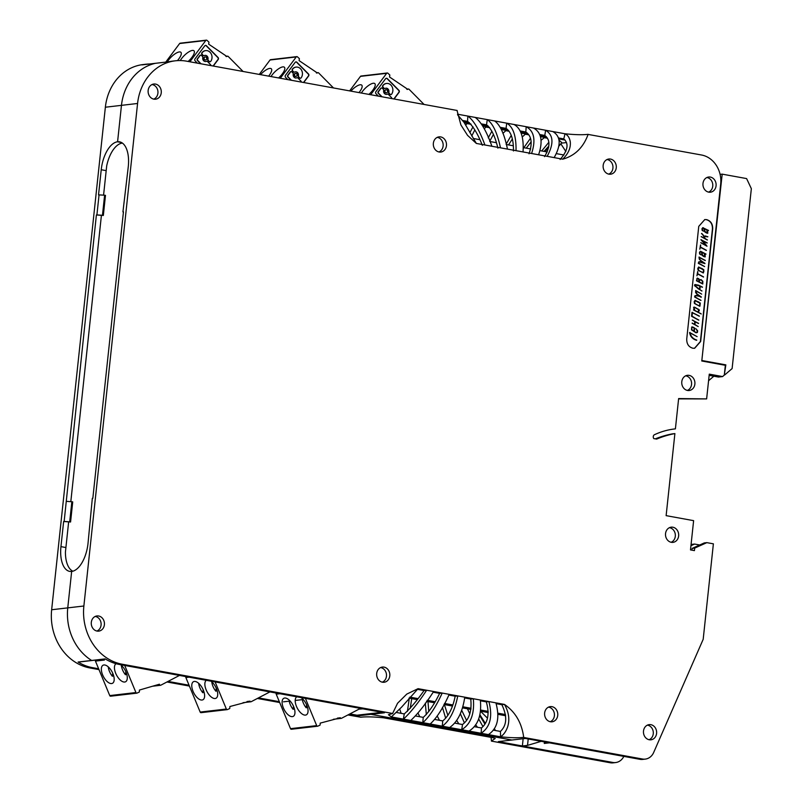 <?xml version="1.0" encoding="UTF-8"?>
<svg xmlns="http://www.w3.org/2000/svg" width="803" height="803" viewBox="0 0 803 803"><rect width="100%" height="100%" fill="white"/><g stroke="black" fill="none" stroke-linecap="round" stroke-linejoin="round"><path stroke-width="1.2" d="M155.511 84.084A7.649 6.585 -96.6 0 1 161.303 91.843A7.649 6.585 -96.6 0 1 155.581 99.211A7.649 6.585 -96.6 0 1 153.895 99.16A7.649 6.585 -96.6 0 1 148.103 91.401A7.649 6.585 -96.6 0 1 153.825 84.024A7.649 6.585 -96.6 0 1 155.511 84.084M98.659 616.001A7.649 6.585 -96.6 0 1 104.45 623.75A7.649 6.585 -96.6 0 1 98.739 631.128A7.649 6.585 -96.6 0 1 97.053 631.078A7.649 6.585 -96.6 0 1 91.261 623.319A7.649 6.585 -96.6 0 1 96.972 615.941A7.649 6.585 -96.6 0 1 98.659 616.001M551.992 706.67A7.649 6.585 -96.6 0 1 557.784 714.429A7.649 6.585 -96.6 0 1 552.073 721.797A7.649 6.585 -96.6 0 1 550.386 721.746A7.649 6.585 -96.6 0 1 544.595 713.987A7.649 6.585 -96.6 0 1 550.306 706.61A7.649 6.585 -96.6 0 1 551.992 706.67M440.706 136.911A7.649 6.585 -96.6 0 1 446.498 144.67A7.649 6.585 -96.6 0 1 440.787 152.048A7.649 6.585 -96.6 0 1 439.1 151.988A7.649 6.585 -96.6 0 1 433.309 144.239A7.649 6.585 -96.6 0 1 439.02 136.861A7.649 6.585 -96.6 0 1 440.706 136.911M384.045 667.122A7.649 6.585 -96.6 0 1 389.836 674.881A7.649 6.585 -96.6 0 1 384.125 682.259A7.649 6.585 -96.6 0 1 382.439 682.199A7.649 6.585 -96.6 0 1 376.647 674.45A7.649 6.585 -96.6 0 1 382.358 667.072A7.649 6.585 -96.6 0 1 384.045 667.122M672.894 527.23A7.649 6.585 -96.6 0 1 678.686 534.989A7.649 6.585 -96.6 0 1 672.974 542.366A7.649 6.585 -96.6 0 1 671.288 542.306A7.649 6.585 -96.6 0 1 665.496 534.547A7.649 6.585 -96.6 0 1 671.208 527.169A7.649 6.585 -96.6 0 1 672.894 527.23M710.334 177.072A7.649 6.585 -96.6 0 1 716.125 184.831A7.649 6.585 -96.6 0 1 710.414 192.208A7.649 6.585 -96.6 0 1 708.728 192.148A7.649 6.585 -96.6 0 1 702.936 184.389A7.649 6.585 -96.6 0 1 708.647 177.021A7.649 6.585 -96.6 0 1 710.334 177.072M610.521 159.074A7.649 6.585 -96.6 0 1 616.302 166.833A7.649 6.585 -96.6 0 1 610.591 174.201A7.649 6.585 -96.6 0 1 608.905 174.151A7.649 6.585 -96.6 0 1 603.113 166.392A7.649 6.585 -96.6 0 1 608.835 159.014A7.649 6.585 -96.6 0 1 610.521 159.074M650.852 724.677A7.649 6.585 -96.6 0 1 656.643 732.436A7.649 6.585 -96.6 0 1 650.932 739.814A7.649 6.585 -96.6 0 1 649.246 739.754A7.649 6.585 -96.6 0 1 643.454 731.995A7.649 6.585 -96.6 0 1 649.165 724.627A7.649 6.585 -96.6 0 1 650.852 724.677M689.135 375.372A7.649 6.585 -96.6 0 1 694.926 383.121A7.649 6.585 -96.6 0 1 689.215 390.499A7.649 6.585 -96.6 0 1 687.529 390.449A7.649 6.585 -96.6 0 1 681.737 382.69A7.649 6.585 -96.6 0 1 687.448 375.312A7.649 6.585 -96.6 0 1 689.135 375.372M705.676 236.012L703.96 236.212L705.676 236.012M704.05 236.413L707.834 236.674L704.221 236.182L701.511 233.472L703.478 235.68L704.472 238.26M701.762 233.442L703.739 235.65L704.733 238.23L701.129 236.644L707.202 239.967L704.924 238.33L704.311 236.383L707.794 236.865M701.17 239.665L706.57 245.768L700.798 242.787L707.001 246.22L703.047 240.88L707.182 242.857L700.909 239.695L706.309 245.798M703.468 241.271L707.132 243.048M700.848 242.606L707.001 246.22M702.776 227.891L703.819 228.373L704.763 231.886L706.53 233.011L707.774 233.251L707.192 229.959L708.507 230.431L702.725 227.681M703.016 227.761L701.983 228.634L702.133 230.391L703.498 231.204L702.535 230.25L702.414 228.674L703.569 228.072L705.014 231.856L707.774 233.251M707.262 230.16L708.467 230.612M700.788 279.645L699.262 279.876L700.788 279.645M697.355 278.069L696.442 280.789L702.786 283.991L702.826 281.271L701.049 279.615L699.523 279.846L698.67 278.611L697.004 278.43L696.693 280.759L702.786 283.991M699.252 257.05L699.674 259.349L702.133 262.009L699.443 261.698L698.56 263.314L704.612 266.586L698.751 263.203L699.062 262.089L700.457 261.898L704.984 263.404L700.437 260.212L699.283 258.225L699.393 257.341L705.305 260.413L698.991 257.08L699.252 259.088L701.882 262.039M699.373 257.502L705.255 260.594M699.242 261.929L704.934 263.595M700.437 261.688L698.71 261.939L698.309 263.344L704.612 266.586M701.671 294.119L695.649 290.515L695.9 292.583L698.55 295.634L694.786 295.895L694.675 297.05L700.748 300.382L695.127 296.899L695.438 295.745L696.843 295.524L701.39 297.04L696.823 293.788L695.789 290.806L701.671 294.119L695.769 290.967M695.649 290.515L695.639 292.613L698.299 295.665M695.619 295.564L699.363 296.327M695.047 307.358L693.601 307.429L694.304 310.309M694.083 307.057L693.601 307.429L694.555 310.279L693.511 309.958L701.25 313.953L698.138 312.126L699.313 310.59L699.112 309.637L694.083 307.057M693.551 309.767L701.25 313.953M698.72 266.967L697.777 268.383L698.038 270.169L703.227 272.89M703.478 272.859L703.819 269.718L698.63 267.008L698.289 270.139L703.137 272.92M694.495 348.301L700.397 341.516L712.432 228.935C712.542 223.987 710.514 220.885 706.329 219.651L704.673 219.58M697.124 336.638L689.586 332.572C690.329 336.517 692.587 339.077 696.372 340.231L696.673 340.01C693.059 338.896 690.841 336.467 690.008 332.723L697.124 336.638L689.988 332.884M692.056 326.931L692.768 327.172L691.704 327.002L691.503 329.862L696 332.773L697.155 332.482L696 332.783L697.416 332.452L697.646 330.736L695.779 328.628L697.476 330.756L697.275 332.301L696.301 332.562L694.284 331.478L694.605 327.995L693.029 327.142L691.955 326.972L691.764 329.832L696.261 332.753L697.416 332.452M695.779 328.628L697.225 330.786L697.014 332.332L696.05 332.593M694.876 284.523L694.545 285.697L701.752 291.007L699.895 289.622L700.266 286.179L702.454 287.093L698.55 285.175L694.876 284.523L694.756 285.617L698.158 288.739L702.013 290.977M700.005 286.209L702.404 287.283M705.255 256.87L704.271 256.609L705.255 256.87L704.673 253.597L705.988 254.059L700.778 251.369L699.744 252.242L699.895 253.989L700.999 254.842L700.025 253.889L699.915 252.313L700.738 251.57L701.571 251.981L702.505 255.484L704.994 256.9L703.819 256.548L702.254 255.515L701.32 252.012L700.276 251.54M700.999 254.842L699.634 254.019L699.483 252.272L700.517 251.399M700.216 251.319L700.778 251.369M704.743 253.788L705.937 254.25M695.127 300.272L694.183 301.677L694.444 303.464L699.684 306.204M699.945 306.174L700.276 303.032L695.037 300.302L694.695 303.434L699.594 306.234M692.507 320.036L695.047 321.642L694.766 324.472L692.136 323.248L698.208 326.57L694.936 324.563L695.217 321.732L698.58 323.358L692.246 320.066L694.786 321.672L694.525 324.342M695.197 321.893L698.53 323.539M692.186 323.057L698.208 326.57M692.367 312.779L699.353 316.091L691.985 312.357L691.584 316.302L698.64 320.126L692.035 316.161L692.387 312.628L699.313 316.272M697.566 274.014L703.548 276.894L697.606 273.652L697.827 271.655L696.934 275.79L697.586 273.853L703.498 277.075M700.427 247.404L706.389 250.275L700.467 247.033L700.688 245.015L699.804 249.201L700.447 247.234L706.339 250.456M709.149 375.352L718.464 377.049L722.59 376.567L709.28 374.148L706.63 398.9L678.605 398.89M691.925 550.165L692.116 548.409L694.685 548.108L694.424 550.617L690.49 549.904L693.621 520.655L666.129 515.646L674.891 433.59L672.322 433.881A119.256 102.654 83.4 0 0 655.348 438.86M692.116 548.409L704.261 542.938L706.841 542.637L713.385 543.832L703.187 639.308L653.662 752.501A12.738 10.971 83.4 0 1 645.291 759.106A12.738 10.971 83.4 0 1 642.48 759.016L523.365 737.395C518.025 738.017 510.407 737.816 500.51 736.803C503.722 734.755 506.141 731.312 507.767 726.484C509.855 719.317 508.741 711.96 504.455 704.412C515.235 711.819 521.619 722.6 523.606 736.752L523.365 737.395M457.529 114.197L564.961 133.77C574.838 134.784 582.456 134.984 587.816 134.362L701.551 155.009A25.485 21.932 -96.6 0 1 720.682 184.108L701.782 360.999L725.35 365.295L724.306 375.091L722.59 376.567M392.717 713.506A101.931 87.738 -96.6 0 1 392.878 712.934L397.565 703.237L406.79 694.083L418.072 688.673L401.59 707.142L391.362 716.918L388.411 714.74L392.717 713.506L122.136 664.211A50.97 43.864 -96.6 0 1 83.873 606.004L137.574 103.477A50.97 43.864 -96.6 0 1 175.335 60.807A50.97 43.864 -96.6 0 1 186.587 61.179L457.158 110.483A101.931 87.738 -96.6 0 0 457.198 111.085L460.922 124.977L467.567 135.376L476.35 143.436L484.922 144.992C479.471 130.156 473.79 120.52 467.898 116.084A53.008 45.62 83.4 0 0 467.607 121.383L462.829 120.52M105.283 658.962L78.222 662.104A50.97 43.864 83.4 0 1 78.112 662.033L91.642 660.457A50.97 43.864 -96.6 0 1 67.763 607.881A50.97 43.864 -96.6 0 0 91.642 660.457L105.173 658.892A50.97 43.864 83.4 0 0 105.283 658.962A50.97 43.864 83.4 0 0 119.567 664.513L384.466 712.773L370.936 714.349L370.635 713.626L370.936 714.349L511.892 740.025L525.423 738.459L639.901 759.317L642.48 759.016M175.335 60.807L172.755 61.108A50.97 43.864 83.4 0 0 169.112 61.711A50.97 43.864 83.4 0 0 168.991 61.741L155.461 63.307A50.97 43.864 -96.6 0 0 121.464 105.354A50.97 43.864 -96.6 0 1 155.461 63.307L141.93 64.882A50.97 43.864 83.4 0 1 142.051 64.852A50.97 43.864 83.4 0 1 145.704 64.25L143.125 64.551A50.97 43.864 -96.6 0 0 105.364 107.221L51.653 609.748A50.97 43.864 -96.6 0 0 89.926 667.955L98.98 669.602M70.574 522L69.7 521.84L71.848 501.745L72.722 501.905L70.574 522L63.638 521.508L60.948 546.632A26.76 13.179 100.3 0 0 69.68 571.385A26.76 13.179 100.3 0 0 71.658 571.445L67.763 607.881L71.658 571.445A26.76 13.179 -79.7 0 0 88.009 543.49L92.325 498.322L92.837 498.261L123.451 211.821L122.939 211.882L128.289 166.592A26.76 13.179 -79.7 0 0 119.557 141.84A26.76 13.179 -79.7 0 0 117.579 141.78L121.424 142.482L117.579 141.78L121.464 105.354L137.574 103.477M142.041 64.872L169.112 61.711M463.542 121.574L469.404 122.638L463.542 121.574M482.252 124.977L488.244 126.071L482.252 124.977M500.911 128.38L507.697 129.614L500.911 128.38M520.625 131.973L527.43 133.208L520.625 131.973M539.997 135.496L546.261 136.64L539.997 135.496M558.677 138.899L565.111 140.073L558.677 138.899M645.291 759.106L642.711 759.407A12.738 10.971 -96.6 0 1 639.901 759.317M484.922 144.992L491.908 146.266C486.628 131.401 481.067 121.785 475.215 117.419M494.628 120.962C500.149 124.816 504.425 134.191 507.466 149.097L500.48 147.832C497.278 132.937 492.891 123.542 487.311 119.627A63.196 54.393 83.4 0 0 486.578 124.846L481.639 123.943M514.04 124.495C520.956 128.339 523.947 137.484 523.034 151.938L516.038 150.663C516.289 136.088 513.187 126.914 506.713 123.16A458.694 394.815 83.4 0 0 506.071 128.39L500.41 127.366M552.865 131.572C560.785 136.349 561.217 145.032 554.15 157.609L547.164 156.334C554.04 143.697 553.498 134.994 545.548 130.237A53.008 45.62 -96.6 0 1 544.765 135.446L539.576 134.502M533.453 128.028C541.423 132.344 543.129 141.258 538.592 154.778L531.606 153.503C535.962 139.953 534.146 131.019 526.136 126.693A63.196 54.393 -96.6 0 1 525.794 131.993L520.143 130.959M454.618 723.091L462.468 724.517A63.196 54.393 -96.6 0 1 461.685 729.726C470.759 724.165 474.633 713.837 473.338 698.74L480.324 700.015C481.81 715.102 478.046 725.45 469.012 731.061L449.6 727.528C457.499 722.098 462.548 711.98 464.766 697.175L473.338 698.74L470.749 699.042L464.676 697.937M434.935 719.498L442.744 720.923A458.694 394.815 83.4 0 0 442.272 726.193C449.72 720.703 454.879 710.615 457.77 695.9L464.766 697.175M415.854 716.025L423.261 717.37A63.196 54.393 83.4 0 0 422.86 722.65C429.485 716.647 435.939 706.781 442.212 693.069L449.188 694.344C443.105 708.085 436.762 717.962 430.187 723.985L449.6 727.528M495.883 702.846C499.998 717.842 497.519 728.431 488.425 734.594L481.097 733.269C490.211 727.167 492.811 716.597 488.897 701.571L504.455 704.412L501.865 704.713L496.194 703.679M391.362 716.918L403.447 719.117C410.514 712.592 418.253 702.956 426.654 690.239L433.63 691.503C425.419 704.291 417.801 713.937 410.775 720.452L430.187 723.985M417.349 689.315L424.064 690.54C417.068 700.527 410.474 708.316 404.29 713.917A53.008 45.62 83.4 0 0 403.447 719.117L410.775 720.452M587.816 134.362L587.926 134.904C583.088 147.762 574.687 155.852 562.722 159.175C568.414 153.564 570.923 147.752 570.26 141.75C569.568 137.765 567.801 135.105 564.961 133.77A48.421 41.676 -96.6 0 1 563.736 138.899L558.356 137.925M457.65 114.919L464.074 122.397L476.35 143.436M529.016 153.805C532.67 143.145 531.596 135.878 525.794 131.993M544.575 156.635C550.306 146.748 550.366 139.682 544.765 135.446M560.133 159.476C567.892 150.482 569.096 143.627 563.736 138.899M513.448 150.964C513.579 139.421 511.12 131.903 506.071 128.39M497.89 148.133C495.09 136.319 491.326 128.56 486.578 124.846M482.332 145.293C477.685 133.549 472.776 125.579 467.607 121.383M404.29 713.917L396.752 712.542M423.261 717.37C428.932 712.181 434.383 704.181 439.622 693.37L433.098 692.186M442.744 720.923C448.676 716.105 452.822 707.865 455.181 696.201L448.827 695.047M474.121 726.645L481.439 727.97C488.073 722.499 489.7 713.807 486.307 701.872L480.475 700.808M493.213 730.118L500.42 731.433C506.934 725.28 507.416 716.366 501.865 704.713M462.468 724.517C469.223 719.528 471.973 711.036 470.749 699.042M673.988 429.023L675.403 428.862L678.635 398.559L706.63 398.9M694.685 548.108L706.841 542.637M500.42 731.433A48.421 41.676 -96.6 0 1 500.51 736.803L488.425 734.594M481.439 727.97A53.008 45.62 -96.6 0 1 481.097 733.269L469.012 731.061M706.58 219.62L704.793 219.56L698.761 226.366L686.736 338.946C686.615 343.895 688.653 346.996 692.838 348.231L694.625 348.291L700.658 341.486L712.693 228.905C712.803 223.957 710.765 220.855 706.58 219.62L706.329 219.651M588.087 134.332A101.931 87.738 -96.6 0 1 587.926 134.904M562.722 159.175L554.15 157.609M547.164 156.334L538.592 154.778M531.606 153.503L523.034 151.938M516.038 150.663L507.466 149.097M500.48 147.832L491.908 146.266M418.072 688.673L426.654 690.239L424.064 690.54M433.63 691.503L442.212 693.069L439.622 693.37M449.188 694.344L457.77 695.9L455.181 696.201M480.324 700.015L488.897 701.571L486.307 701.872M523.606 736.752A101.931 87.738 -96.6 0 1 523.636 737.365M674.891 433.59A119.256 102.654 83.4 0 0 656.663 439.08L653.803 438.599A2.539 2.188 -96.6 0 1 654.204 434.835A87.196 75.05 -96.6 0 1 674.691 428.943A87.196 75.05 -96.6 0 1 675.403 428.862M544.434 741.922L544.273 743.427L549.433 742.835M690.941 545.709L694.595 544.063L691.072 544.464M694.595 544.063L699.704 544.986M689.867 332.422L689.847 332.542C690.59 336.487 692.848 339.047 696.633 340.211L696.743 340.261M703.88 271.434L703.659 269.808L702.344 268.704L698.73 267.208L698.449 270.039L699.764 271.153L703.378 272.649L703.398 269.838L698.48 267.238M703.217 272.689L703.619 271.464M693.029 327.142L692.076 326.931M697.014 332.332L696.311 332.562M694.424 328.096L692.176 327.112L691.795 327.925L691.905 329.742L694.113 331.378L694.424 328.096L692.176 327.112M692.728 327.363L691.915 327.142M693.872 331.237L694.163 328.126M698.66 311.464L698.981 309.747L695.257 307.519L694.013 307.529L694.826 310.42L697.927 312.026L698.74 309.807L695.007 307.549L693.752 307.559M695.268 307.529L694.013 307.529M697.797 311.955L698.309 311.574M696.823 295.313L694.786 295.895L694.675 297.05M694.936 297.02L701.009 300.352M695.88 295.534L696.582 295.554M699.624 296.297L701.039 297.24M699.493 261.898L700.196 261.929M700.096 286.089L695.027 284.734L694.936 285.557L699.734 289.532L700.096 286.089L694.776 284.764M699.493 289.391L699.845 286.119M701.049 279.615L699.523 279.846M702.665 281.311L701.029 279.815L699.543 280.257L699.303 281.933L702.645 283.7L702.665 281.311L700.778 279.846L699.293 280.287M700.778 279.846L699.543 280.257M699.192 281.311L698.59 278.782L697.155 278.551L696.884 280.649L699.142 281.843L699.192 281.311L698.339 278.812L696.904 278.581M702.384 283.73L702.404 281.341M698.881 281.873L698.941 281.341M699.915 252.313L700.487 251.6M702.635 255.374L705.185 256.669L705.205 255.715L704.462 253.487L701.762 252.082L702.635 255.374M704.311 256.408L705.084 256.679M704.934 256.699L704.211 253.517L701.802 252.262M703.277 227.731L702.244 228.604L702.394 230.361L703.498 231.204M702.414 228.674L702.986 227.952M705.144 231.746L707.714 233.051L707.724 232.087L706.981 229.849L704.271 228.443L705.144 231.746M706.831 232.79L707.604 233.061M707.453 233.081L706.73 229.879L704.301 228.624M705.927 235.982L704.221 236.182M701.38 236.614L707.463 239.936M704.311 236.383L705.676 236.223M694.635 301.717L694.856 303.343L696.181 304.457L699.835 305.963L700.116 303.132L698.791 302.028L695.137 300.513L694.635 301.717M699.674 306.013L699.865 303.163L694.876 300.543M692.236 312.327L691.584 316.302M691.845 316.272L698.901 320.096M697.656 271.595L696.934 275.79M700.517 244.955L699.804 249.201M505.499 714.56L498.171 713.225M488.234 711.408L480.867 710.073M471.06 708.286L462.859 706.791M452.872 704.964L444.501 703.438M435.015 701.712L427.226 700.296M417.831 698.58L409.831 697.124M505.659 715.744L498.201 714.379M488.234 712.562L480.746 711.197M470.909 709.41L462.538 707.885M452.48 706.048L443.959 704.492M434.423 702.755L426.523 701.32M417.078 699.594L408.978 698.118M473.228 138.477L479.662 139.652M489.78 141.489L496.274 142.673M506.221 144.49L513.348 145.785M523.295 147.601L530.653 148.936M540.158 150.673L547.255 151.968M556.62 153.674L563.947 154.999M167.285 61.921A10.198 3.493 135.3 0 1 168.51 60.095A10.198 3.493 135.3 0 1 180.906 52.325A10.198 3.493 135.3 0 1 178.818 58.9A10.198 3.493 135.3 0 1 177.403 60.626M180.284 60.556A10.198 3.493 135.3 0 1 181.598 58.579A10.198 3.493 135.3 0 1 193.995 50.81A10.198 3.493 135.3 0 1 191.907 57.374A10.198 3.493 135.3 0 1 188.143 61.46M203.912 55.658A1.074 0.923 -96.6 0 1 203.069 55.417L201.995 54.323A1.074 0.923 -96.6 0 1 201.874 52.807L202.185 52.717A6.464 5.561 -96.6 0 1 205.709 50.609A6.464 5.561 -96.6 0 1 210.035 52.235A6.464 5.561 -96.6 0 1 210.727 61.349L210.677 61.409A1.074 0.923 83.4 0 1 209.372 61.49L208.037 60.436A1.074 0.923 -96.6 0 1 207.736 59.342A3.102 2.67 83.4 0 0 204.906 55.387M203.791 55.688L204.042 55.658A1.074 0.923 -96.6 0 0 204.303 55.578A3.102 2.67 -96.6 0 1 207.987 59.312L207.736 59.342M205.448 59.994A1.556 1.335 -96.6 0 1 203.852 57.997A1.556 1.335 -96.6 0 1 205.086 56.933M204.534 59.603A1.556 1.335 -96.6 0 1 206.251 57.294A1.556 1.335 -96.6 0 1 204.534 59.603M243.068 71.467L228.182 56.431A1.024 0.873 83.4 0 0 226.938 56.501L208.67 44.145L208.971 42.188L207.023 40.381A1.024 0.873 83.4 0 0 206.371 40.15L180.183 43.191A1.024 0.873 83.4 0 0 179.631 43.523L165.739 62.102M189.889 61.781L205.809 40.481L179.631 43.523M197.387 63.146L195.159 60.898A1.435 1.235 -96.6 0 1 195.009 58.88L204.735 45.881A1.435 1.235 -96.6 0 1 206.471 45.771L218.045 57.475A1.435 1.235 -96.6 0 1 218.205 59.492L213.307 66.047M206.371 40.15A1.024 0.873 83.4 0 0 205.809 40.481M213.096 66.007L217.944 59.522A1.435 1.235 83.4 0 0 217.794 57.505L206.21 45.801A1.435 1.235 83.4 0 0 205.387 45.44M209.964 61.771A1.074 0.923 -96.6 0 1 209.111 61.52M201.924 52.747A6.464 5.561 -96.6 0 1 205.448 50.639A6.464 5.561 -96.6 0 1 205.578 50.629M205.618 61.54A3.102 2.67 83.4 0 0 206.23 61.349A1.074 0.923 -96.6 0 1 206.612 61.269M200.69 63.748L197.418 60.446A1.074 0.923 -96.6 0 1 197.307 58.93L199.857 55.517A1.074 0.923 -96.6 0 1 200.569 55.166M201.995 54.323L202.246 54.293A1.074 0.923 -96.6 0 1 202.135 52.777M202.246 54.293L203.069 55.417M204.042 55.658A1.074 0.923 -96.6 0 1 203.33 55.387M208.037 60.436L208.288 60.406A1.074 0.923 -96.6 0 1 207.987 59.312M208.288 60.406L209.372 61.49M206.23 61.349L206.491 61.319A3.102 2.67 -96.6 0 1 202.798 57.585A1.074 0.923 83.4 0 0 202.497 56.491L201.412 55.407A1.074 0.923 83.4 0 0 200.108 55.487L197.558 58.9A1.074 0.923 83.4 0 0 197.679 60.416L201.041 63.818M206.491 61.319A1.074 0.923 -96.6 0 1 207.465 61.52L210.547 64.641A1.074 0.923 -96.6 0 1 210.868 65.605M260.523 74.649A10.198 3.493 135.3 0 1 271.334 68.807A10.198 3.493 135.3 0 1 269.236 75.372A10.198 3.493 135.3 0 1 268.654 76.134M270.992 76.556A10.198 3.493 135.3 0 1 272.026 75.05A10.198 3.493 135.3 0 1 284.423 67.281A10.198 3.493 135.3 0 1 282.335 73.856A10.198 3.493 135.3 0 1 278.571 77.941M294.34 72.129A1.074 0.923 -96.6 0 1 293.496 71.889L292.412 70.794A1.074 0.923 -96.6 0 1 292.302 69.289L292.603 69.188A6.464 5.561 -96.6 0 1 296.136 67.091A6.464 5.561 -96.6 0 1 300.463 68.717A6.464 5.561 -96.6 0 1 301.145 77.821L301.105 77.891A1.074 0.923 83.4 0 1 299.79 77.971L298.455 76.907A1.074 0.923 -96.6 0 1 298.154 75.813A3.102 2.67 83.4 0 0 295.333 71.858M294.209 72.16L294.47 72.129A1.074 0.923 -96.6 0 0 294.721 72.059A3.102 2.67 -96.6 0 1 298.415 75.783L298.154 75.813M295.865 76.476A1.556 1.335 -96.6 0 1 294.269 74.468A1.556 1.335 -96.6 0 1 295.514 73.404M294.962 76.074A1.556 1.335 -96.6 0 1 296.678 73.776A1.556 1.335 -96.6 0 1 294.962 76.074M333.486 87.949L318.61 72.902A1.024 0.873 83.4 0 0 317.366 72.973L299.097 60.616L299.399 58.659L297.441 56.852A1.024 0.873 83.4 0 0 296.789 56.622L270.611 59.663A1.024 0.873 83.4 0 0 270.049 59.994L259.269 74.418M280.307 78.252L296.237 56.953L270.049 59.994M287.815 79.627L285.587 77.379A1.435 1.235 -96.6 0 1 285.436 75.352L295.153 62.353A1.435 1.235 -96.6 0 1 296.899 62.253L308.472 73.946A1.435 1.235 -96.6 0 1 308.623 75.974L303.725 82.518M296.789 56.622A1.024 0.873 83.4 0 0 296.237 56.953M303.524 82.488L308.372 76.004A1.435 1.235 83.4 0 0 308.211 73.976L296.638 62.283A1.435 1.235 83.4 0 0 295.805 61.911M300.382 78.242A1.074 0.923 -96.6 0 1 299.539 78.001M292.352 69.219A6.464 5.561 -96.6 0 1 295.875 67.121A6.464 5.561 -96.6 0 1 296.006 67.101M296.046 78.021A3.102 2.67 83.4 0 0 296.658 77.821A1.074 0.923 -96.6 0 1 297.04 77.75M291.118 80.23L287.845 76.917A1.074 0.923 -96.6 0 1 287.725 75.402L290.274 71.989A1.074 0.923 -96.6 0 1 290.997 71.638M292.412 70.794L292.673 70.774A1.074 0.923 -96.6 0 1 292.563 69.259M292.673 70.774L293.496 71.889M294.47 72.129A1.074 0.923 -96.6 0 1 293.747 71.858M298.455 76.907L298.716 76.877A1.074 0.923 -96.6 0 1 298.415 75.783M298.716 76.877L299.79 77.971M296.658 77.821L296.909 77.791A3.102 2.67 -96.6 0 1 293.225 74.067A1.074 0.923 83.4 0 0 292.914 72.973L291.84 71.879A1.074 0.923 83.4 0 0 290.535 71.959L287.986 75.372A1.074 0.923 83.4 0 0 288.096 76.887L291.459 80.29M296.909 77.791A1.074 0.923 -96.6 0 1 297.883 77.991L300.974 81.113A1.074 0.923 -96.6 0 1 301.296 82.077M350.871 91.11A10.198 3.493 135.3 0 1 361.772 85.168A10.198 3.493 135.3 0 1 359.674 91.743A10.198 3.493 135.3 0 1 359.011 92.596M361.37 93.028A10.198 3.493 135.3 0 1 362.464 91.422A10.198 3.493 135.3 0 1 374.86 83.653A10.198 3.493 135.3 0 1 372.773 90.217A10.198 3.493 135.3 0 1 368.898 94.403M384.778 88.501A1.074 0.923 -96.6 0 1 383.934 88.25L382.85 87.166A1.074 0.923 -96.6 0 1 382.74 85.65L383.041 85.56A6.464 5.561 -96.6 0 1 386.564 83.452A6.464 5.561 -96.6 0 1 390.9 85.078A6.464 5.561 -96.6 0 1 391.583 94.192L391.543 94.252A1.074 0.923 83.4 0 1 390.228 94.332L388.893 93.278A1.074 0.923 -96.6 0 1 388.592 92.184A3.102 2.67 83.4 0 0 385.771 88.23M384.647 88.521L384.908 88.491A1.074 0.923 -96.6 0 0 385.159 88.42A3.102 2.67 -96.6 0 1 388.853 92.154L388.592 92.184M386.303 92.837A1.556 1.335 -96.6 0 1 384.707 90.839A1.556 1.335 -96.6 0 1 385.952 89.775M385.39 92.445A1.556 1.335 -96.6 0 1 387.116 90.137A1.556 1.335 -96.6 0 1 385.39 92.445M424.064 104.45L409.048 89.263A1.024 0.873 83.4 0 0 407.804 89.344L389.535 76.988L389.836 75.03L387.879 73.214A1.024 0.873 83.4 0 0 387.227 72.993L361.049 76.034A1.024 0.873 83.4 0 0 360.487 76.365L349.626 90.89M370.675 94.724L386.675 73.324L360.487 76.365M378.384 96.129L376.025 93.74A1.435 1.235 -96.6 0 1 375.874 91.723L385.591 78.724A1.435 1.235 -96.6 0 1 387.337 78.614L398.91 90.317A1.435 1.235 -96.6 0 1 399.061 92.335L394.092 98.99M387.227 72.993A1.024 0.873 83.4 0 0 386.675 73.324M393.882 98.95L398.81 92.365A1.435 1.235 83.4 0 0 398.649 90.348L387.076 78.644A1.435 1.235 83.4 0 0 386.243 78.272M390.82 94.603A1.074 0.923 -96.6 0 1 389.977 94.363M382.79 85.59A6.464 5.561 -96.6 0 1 386.313 83.482A6.464 5.561 -96.6 0 1 386.444 83.472M386.484 94.383A3.102 2.67 83.4 0 0 387.086 94.192A1.074 0.923 -96.6 0 1 387.478 94.112M381.686 96.731L378.273 93.278A1.074 0.923 -96.6 0 1 378.163 91.773L380.712 88.36A1.074 0.923 -96.6 0 1 381.435 87.999M382.85 87.166L383.111 87.136A1.074 0.923 -96.6 0 1 383.001 85.62M383.111 87.136L383.934 88.25M384.908 88.491A1.074 0.923 -96.6 0 1 384.185 88.22M388.893 93.278L389.154 93.248A1.074 0.923 -96.6 0 1 388.853 92.154M389.154 93.248L390.228 94.332M387.086 94.192L387.347 94.162A3.102 2.67 -96.6 0 1 383.663 90.428A1.074 0.923 83.4 0 0 383.352 89.334L382.278 88.25A1.074 0.923 83.4 0 0 380.973 88.33L378.424 91.743A1.074 0.923 83.4 0 0 378.534 93.248L382.037 96.792M387.347 94.162A1.074 0.923 -96.6 0 1 388.321 94.352L391.412 97.474A1.074 0.923 -96.6 0 1 391.713 98.558M120.53 664.683A10.198 4.928 62.4 0 1 126.021 672.141A10.198 4.928 62.4 0 1 125.589 681.767A10.198 4.928 62.4 0 1 115.712 673.336A10.198 4.928 62.4 0 1 116.114 663.72M102.613 674.861A10.198 4.928 62.4 0 1 103.045 665.235A10.198 4.928 62.4 0 1 112.922 673.667A10.198 4.928 62.4 0 1 112.5 683.293A10.198 4.928 62.4 0 1 102.613 674.861M121.363 665.356A9.636 4.657 62.4 0 0 122.538 669.873A9.636 4.657 62.4 0 0 125.449 674.731L126.703 674.078M113.614 675.594L112.35 676.256A9.636 4.657 62.4 0 1 109.449 671.398A9.636 4.657 62.4 0 1 108.275 666.881M179.481 675.423L160.791 685.21A1.024 0.873 -96.6 0 1 159.616 684.698L159.426 684.226L139.451 690.048L139.331 692.035L137.072 693.079A1.024 0.873 -96.6 0 1 135.938 692.547L124.696 665.446M104.029 659.102L104.42 660.046L95.447 661.09L109.75 695.589L135.938 692.547M110.894 696.121A1.024 0.873 -96.6 0 1 109.75 695.589M95.447 661.09A1.526 1.315 -96.6 0 1 95.346 660.116M125.449 674.731L125.84 671.73M112.751 673.245L112.35 676.256M210.958 681.165A10.198 4.928 62.4 0 1 216.439 688.613A10.198 4.928 62.4 0 1 216.017 698.249A10.198 4.928 62.4 0 1 206.13 689.817A10.198 4.928 62.4 0 1 206.331 680.322M193.041 691.333A10.198 4.928 62.4 0 1 193.463 681.707A10.198 4.928 62.4 0 1 203.35 690.138A10.198 4.928 62.4 0 1 202.928 699.764A10.198 4.928 62.4 0 1 193.041 691.333M211.791 681.837A9.636 4.657 62.4 0 0 212.966 686.354A9.636 4.657 62.4 0 0 215.866 691.212L217.131 690.55M204.032 692.076L202.778 692.728A9.636 4.657 62.4 0 1 199.877 687.87A9.636 4.657 62.4 0 1 198.702 683.353M269.898 691.905L251.219 701.681A1.024 0.873 -96.6 0 1 250.044 701.17L229.879 706.53L229.758 708.517L227.5 709.561A1.024 0.873 -96.6 0 1 226.356 709.029L215.124 681.918M189.127 677.18L185.874 677.561L200.178 712.07L226.356 709.029M201.312 712.602A1.024 0.873 -96.6 0 1 200.178 712.07M185.874 677.561A1.526 1.315 -96.6 0 1 185.774 676.568M215.866 691.212L216.268 688.201M203.169 689.727L202.778 692.728M301.035 697.576A10.198 4.928 62.4 0 1 306.776 705.215A10.198 4.928 62.4 0 1 306.355 714.841A10.198 4.928 62.4 0 1 296.468 706.409A10.198 4.928 62.4 0 1 296.839 696.813M283.379 707.925A10.198 4.928 62.4 0 1 283.8 698.299A10.198 4.928 62.4 0 1 293.687 706.73A10.198 4.928 62.4 0 1 293.266 716.356A10.198 4.928 62.4 0 1 283.379 707.925M302.299 699.644A9.636 4.657 62.4 0 0 303.303 702.946A9.636 4.657 62.4 0 0 306.204 707.804L307.459 707.142M294.37 708.668L293.115 709.32A9.636 4.657 62.4 0 1 290.214 704.462A9.636 4.657 62.4 0 1 289.21 701.16M360.427 708.397L341.556 718.273A1.024 0.873 -96.6 0 1 340.382 717.762L320.216 723.122L320.096 725.109L317.837 726.153A1.024 0.873 -96.6 0 1 316.693 725.621L305.401 698.369M279.916 693.722L276.212 694.153L290.515 728.662L316.693 725.621M291.65 729.194A1.024 0.873 -96.6 0 1 290.515 728.662M276.212 694.153A1.526 1.315 -96.6 0 1 276.132 693.039M306.204 707.804L306.605 704.793M293.507 706.319L293.115 709.32M122.417 143.105A26.76 13.179 -79.7 0 0 106.689 165.92L103.577 195.129M101.379 215.686L70.815 501.664M68.616 522.231L65.424 552.062A26.76 13.179 -79.7 0 0 72.842 571.204M724.316 374.921L725.842 364.873L724.125 365.064M701.822 360.627L722.198 174.141L720.1 174.381M725.842 364.873L702.274 360.577M722.198 174.141L746.609 178.587L751.347 188.675L732.115 368.577L724.768 374.871M713.847 376.205L708.567 380.732M95.186 616.453A7.518 6.474 -96.6 0 1 95.427 616.493A7.518 6.474 -96.6 0 1 101.078 623.309A7.518 6.474 -96.6 0 1 96.872 631.038M152.028 84.546A7.518 6.474 -96.6 0 1 152.269 84.586A7.518 6.474 -96.6 0 1 157.92 91.391A7.518 6.474 -96.6 0 1 153.724 99.12M380.562 667.584A7.518 6.474 -96.6 0 1 380.813 667.624A7.518 6.474 -96.6 0 1 386.464 674.43A7.518 6.474 -96.6 0 1 382.258 682.169M437.223 137.373A7.518 6.474 -96.6 0 1 437.474 137.413A7.518 6.474 -96.6 0 1 443.126 144.229A7.518 6.474 -96.6 0 1 438.92 151.958M548.519 707.132A7.518 6.474 -96.6 0 1 548.76 707.172A7.518 6.474 -96.6 0 1 554.411 713.977A7.518 6.474 -96.6 0 1 550.206 721.706M647.369 725.139A7.518 6.474 -96.6 0 1 647.62 725.179A7.518 6.474 -96.6 0 1 653.271 731.985A7.518 6.474 -96.6 0 1 649.065 739.724M607.038 159.536A7.518 6.474 -96.6 0 1 607.279 159.576A7.518 6.474 -96.6 0 1 612.93 166.382A7.518 6.474 -96.6 0 1 608.724 174.11M706.861 177.533A7.518 6.474 -96.6 0 1 707.102 177.573A7.518 6.474 -96.6 0 1 712.753 184.379A7.518 6.474 -96.6 0 1 708.547 192.118M669.411 527.691A7.518 6.474 -96.6 0 1 669.662 527.732A7.518 6.474 -96.6 0 1 675.313 534.537A7.518 6.474 -96.6 0 1 671.107 542.266M685.652 375.824A7.518 6.474 -96.6 0 1 685.903 375.864A7.518 6.474 -96.6 0 1 691.554 382.68A7.518 6.474 -96.6 0 1 687.348 390.409M480.716 711.398L487.481 718.173M560.815 143.797L565.854 151.456M149.398 63.999A50.97 43.864 83.4 0 0 145.704 64.25M78.192 662.023L78.222 662.104A50.97 43.864 83.4 0 0 92.506 667.654L98.639 668.769M168.038 681.416L189.056 685.24M258.466 697.887L279.334 701.692M348.994 714.389L357.405 715.915L357.104 715.192M612.84 762.459L610.26 762.76A12.738 10.971 83.4 0 0 613.08 762.85L615.65 762.549A12.738 10.971 -96.6 0 1 612.84 762.459L522.372 745.977L523.144 738.72M610.26 762.76L491.426 741.109L495.22 738.449L492.781 737.696L383.633 717.812C373.756 716.798 366.138 716.597 360.778 717.22L347.9 714.951M491.065 737.385L491.396 740.496A101.931 87.738 -96.6 0 1 491.426 741.109M279.685 702.525L257.372 698.459M189.408 686.073L166.954 681.988M104.611 195.199L105.484 195.36L103.336 215.465L102.463 215.304L104.611 195.199L98.538 194.868L101.228 169.734A26.76 13.179 100.3 0 1 117.579 141.78L121.464 105.354L105.364 107.221M103.336 215.465L96.39 214.963L64.15 521.448L63.638 521.508M464.295 122.749L470.729 123.923M482.894 126.141L489.428 127.336M501.423 129.514L508.821 130.869M521.087 133.097L528.535 134.452M540.389 136.62L547.224 137.865M558.968 140.093L561.809 142.613L559.129 145.915M566.516 142.563L561.337 143.165M623.821 756.386A12.738 10.971 -96.6 0 1 615.65 762.549M541.202 741.33L527.521 745.375L522.372 745.977L498.372 741.601L511.892 740.025L370.936 714.349L357.405 715.915M469.885 132.595L472.997 126.854M488.234 137.875L491.908 131.2M523.275 148.495L530.462 138.277M506.141 144.189L511.26 135.366M445.675 718.223L442.443 707.393M426.323 714.62L425.319 703.107M464.415 722.881L460.36 713.696M407.422 711.368L409.259 698.53M541.704 150.954L548.83 142.312M491.396 740.496L491.697 741.069M482.954 726.615L478.698 718.986M545.036 151.556L548.66 147.501M508.55 144.911L512.354 138.969M502.909 133.358L505.84 130.658L509.112 131.26M526.256 148.133L531.184 141.82M522.261 136.962L525.333 134.211L528.816 134.844M544.032 151.376L548.881 146.026M541.162 140.214L544.304 137.664L547.465 138.246M489.7 141.318L493.403 134.462M484.179 128.701L486.116 127.065L489.75 127.727M471.762 135.958L474.834 129.885M465.63 124.977L467.155 123.612L471.09 124.324M485.353 723.403L480.023 714.971M399.774 709.28L401.139 713.345M410.253 708.376L411.718 698.62M418.122 713.315L419.768 716.738M428.792 711.629L427.989 701.591M456.676 720.381L458.834 723.854M466.553 720.351L461.715 710.334M467.436 708.778L469.825 713.857M475.597 724.728L477.494 727.257M484.922 724.105L479.803 715.774M437.324 716.216L439.472 720.331M447.863 715.383L444.38 704.572M99.06 194.808L96.912 214.903L96.39 214.963M527.521 745.375L528.213 738.961M96.912 214.903L102.463 215.304M64.15 521.448L69.7 521.84M71.848 501.745L66.298 501.343M303.243 699.533L295.193 700.467M290.154 701.049L283.509 701.822M275.8 692.979L276.091 693.662M349.877 713.917L356.974 715.212L381.927 712.311M358.951 709.169L362.876 708.838M119.567 664.513L122.136 664.211M51.653 609.748L83.873 606.004M226.245 56.581L226.938 56.501M316.663 73.063L317.366 72.973M407.101 89.424L407.804 89.344M159.616 684.698L156.645 685.039M250.044 701.17L247.073 701.511M340.382 717.762L337.411 718.113M106.187 170.648L101.228 169.734M60.948 546.632L65.906 547.536M92.506 667.654L89.926 667.955M225.914 56.351L227.5 56.17M316.342 72.832L317.928 72.641M406.78 89.193L408.356 89.013M110.663 696.191L136.841 693.15M160.53 685.29L152.63 686.214M201.081 712.662L227.269 709.621M250.948 701.772L243.048 702.685M291.419 729.254L317.607 726.213M341.285 718.364L333.386 719.277M495.451 730.529L494.317 728.512"/></g></svg>
